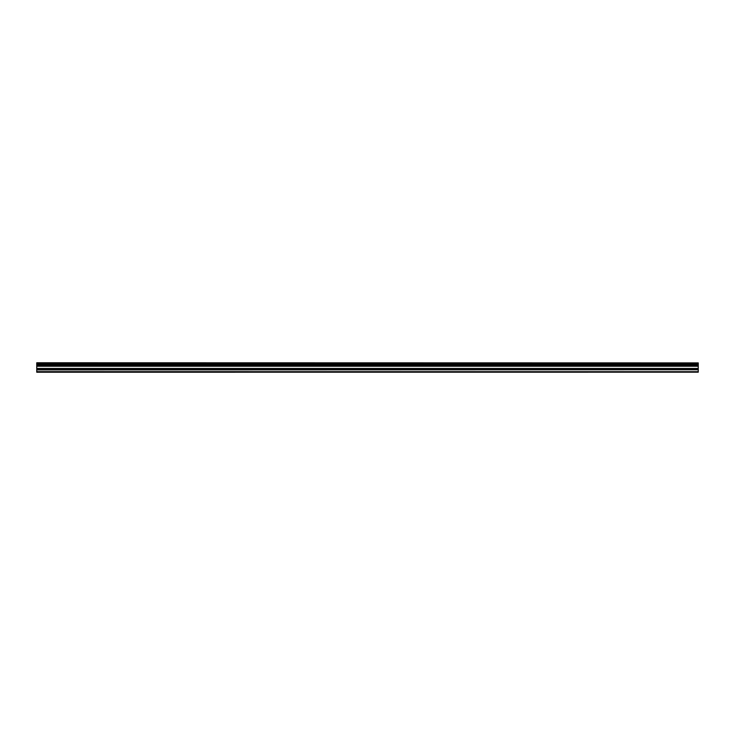 <?xml version="1.0" encoding="UTF-8"?>
<svg xmlns="http://www.w3.org/2000/svg" width="735" height="735" viewBox="0 0 735 735"><rect width="100%" height="100%" fill="white"/><g stroke="black" fill="none" stroke-linecap="round" stroke-linejoin="round"><path stroke-width="1.1" d="M36.75 369.742L36.75 365.791L698.25 365.791L698.25 369.742L36.75 369.742L36.75 371.699L698.25 371.699L36.75 371.653M36.75 372.222L698.25 372.186L36.75 372.222M36.75 362.897L698.25 362.897L36.75 362.778L36.75 365.791M36.75 372.186L36.75 371.699M698.25 362.897L698.25 363.706L36.75 363.706M36.75 363.843L698.25 363.706M698.25 363.843L698.25 364.781L36.75 364.781M36.75 364.918L698.25 364.781M698.25 364.918L698.25 365.708L36.75 365.708M36.75 369.916L698.25 369.742M698.25 369.916L698.25 371.653M698.25 371.699L698.25 372.186M698.25 368.437L36.75 368.437M36.75 366.067L698.25 366.067M36.75 368.612L698.25 368.612M36.75 366.241L698.25 366.241"/></g></svg>
